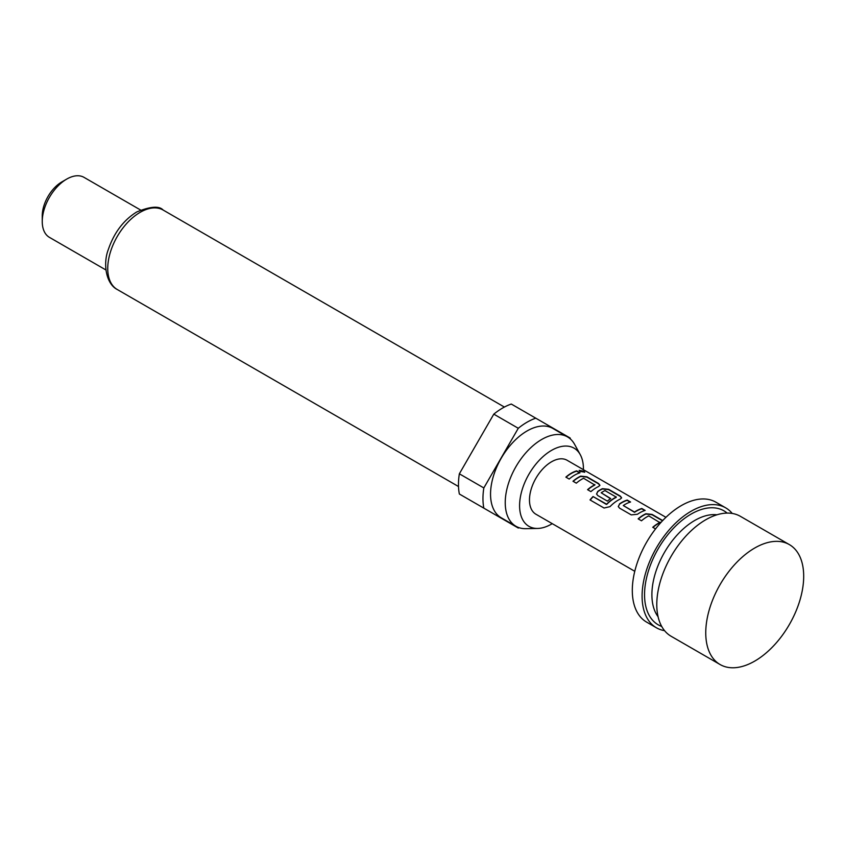 <?xml version="1.0" encoding="UTF-8"?>
<svg xmlns="http://www.w3.org/2000/svg" width="845" height="845" viewBox="0 0 845 845"><rect width="100%" height="100%" fill="white"/><g stroke="black" fill="none" stroke-linecap="round" stroke-linejoin="round"><path stroke-width="1.27" d="M584.624 472.281L579.174 470.528M580.061 471.425L584.761 472.144L583.832 471.214L579.174 470.348L580.061 471.425M662.501 520.774L652.013 514.721L645.865 514.056A30.821 17.787 120 0 0 643.573 515.239A30.821 17.787 120 0 0 638.355 518.978M662.712 520.552L652.076 514.415L645.886 513.76A31.159 17.988 120 0 0 643.573 514.954A31.159 17.988 120 0 0 638.144 518.862L641.492 520.795A31.159 17.988 120 0 1 646.911 516.876A31.159 17.988 120 0 1 648.78 515.894L660.019 522.685A30.821 17.787 120 0 0 658.17 523.657A30.821 17.787 120 0 0 652.942 527.407M630.18 502.12L627.17 500.377A30.821 17.787 120 0 0 621.846 502.69A30.821 17.787 120 0 0 619.522 504.18L618.276 506.546L619.543 508.13L631.247 514.88L637.426 514.267A31.159 17.988 120 0 1 639.781 512.767A31.159 17.988 120 0 1 645.168 510.433L641.82 508.5A31.159 17.988 120 0 0 636.443 510.834A31.159 17.988 120 0 0 634.532 512.038L623.283 505.542A31.159 17.988 120 0 1 625.194 504.338A31.159 17.988 120 0 1 630.571 502.004L627.233 500.071A31.159 17.988 120 0 0 621.846 502.405A31.159 17.988 120 0 0 619.491 503.916M644.777 510.549L641.767 508.806A30.821 17.787 120 0 0 636.443 511.119A30.821 17.787 120 0 0 634.553 512.302L634.532 512.038M621.593 497.969L620.262 496.395L608.569 489.646L602.411 488.97A30.821 17.787 120 0 0 600.13 490.153A30.821 17.787 120 0 0 597.795 491.642L596.581 494.114M616.227 496.86L616.206 497.388A30.821 17.787 120 0 0 614.357 498.37A30.821 17.787 120 0 0 606.784 504.307L593.042 496.533A31.159 17.988 120 0 0 590.021 499.923L604.059 508.025L609.984 506.651A31.159 17.988 120 0 1 618.065 500.219A31.159 17.988 120 0 1 620.378 499.025L621.624 497.811L620.325 496.089L608.632 489.329L602.443 488.674A31.159 17.988 120 0 0 600.13 489.868A31.159 17.988 120 0 0 597.774 491.378L596.559 494.008L597.816 495.582L607.397 501.117A31.159 17.988 120 0 1 610.692 498.55L601.186 492.783A31.159 17.988 120 0 1 603.108 491.589A31.159 17.988 120 0 1 604.978 490.596L616.227 497.092A31.159 17.988 120 0 0 614.357 498.085A31.159 17.988 120 0 0 606.699 504.085M610.491 498.687L601.186 492.783M599.865 485.431L598.545 483.858L586.842 477.098L580.695 476.432A30.821 17.787 120 0 0 578.403 477.605A30.821 17.787 120 0 0 573.185 481.354M594.869 484.534L594.869 484.766A31.159 17.988 120 0 0 593 485.748A31.159 17.988 120 0 0 587.571 489.667L590.919 491.6A31.159 17.988 120 0 1 596.338 487.681A31.159 17.988 120 0 1 598.651 486.488L599.908 485.273L598.598 483.541L586.905 476.791L580.716 476.136A31.159 17.988 120 0 0 578.403 477.33A31.159 17.988 120 0 0 572.984 481.238L576.322 483.171A31.159 17.988 120 0 1 581.751 479.252A31.159 17.988 120 0 1 583.61 478.27L594.848 485.062A30.821 17.787 120 0 0 593 486.033A30.821 17.787 120 0 0 587.771 489.783M579.607 472.915L576.596 471.183A30.821 17.787 120 0 0 571.273 473.496A30.821 17.787 120 0 0 566.055 477.245M789.346 544.592L740.378 516.327A69.248 39.979 120 0 0 705.755 519.759A69.248 39.979 120 0 0 660.515 580.779A69.248 39.979 120 0 0 671.131 636.274L720.098 664.54A69.248 39.979 120 0 0 754.722 661.107A69.248 39.979 120 0 0 799.962 600.087A69.248 39.979 120 0 0 789.346 544.592A69.248 39.979 120 0 0 754.722 548.025A69.248 39.979 120 0 0 709.483 609.044A69.248 39.979 120 0 0 720.098 664.54M725.686 507.845L715.895 502.194A69.248 39.979 120 0 0 681.271 505.616A69.248 39.979 120 0 0 636.031 566.646A69.248 39.979 120 0 0 646.647 622.131L656.438 627.793A69.248 39.979 -60 0 1 645.823 572.297A69.248 39.979 -60 0 1 691.062 511.278A69.248 39.979 -60 0 1 725.686 507.845A69.248 39.979 -60 0 1 732.245 513.454M664.571 630.666A69.248 39.979 -60 0 1 656.438 627.793M665.934 517.32L567.09 460.261A31.159 17.988 120 0 0 551.51 461.803A31.159 17.988 120 0 0 531.156 489.255A31.159 17.988 120 0 0 535.931 514.235L634.775 571.294M660.029 522.157L660.04 522.39A31.159 17.988 120 0 0 658.17 523.372A31.159 17.988 120 0 0 652.741 527.291L655.54 528.907M574.621 475.143A31.159 17.988 120 0 0 569.192 479.052L565.854 477.129A31.159 17.988 120 0 1 571.273 473.211A31.159 17.988 120 0 1 576.66 470.876L579.997 472.799A31.159 17.988 120 0 0 574.621 475.143M583.42 469.683A45.134 26.058 120 0 0 580.251 454.642A45.134 26.058 120 0 0 551.51 450.396A45.134 26.058 120 0 0 520.393 496.997A45.134 26.058 120 0 0 537.642 528.442A45.134 26.058 120 0 0 551.51 524.09A45.134 26.058 120 0 0 552.25 523.657M580.251 454.642L574.579 444.322A51.587 29.786 120 0 0 567.513 436.907A51.587 29.786 120 0 0 541.719 439.463A51.587 29.786 120 0 0 508.014 484.924A51.587 29.786 120 0 0 515.925 526.266A51.587 29.786 120 0 0 525.865 528.685L537.642 528.442M567.513 436.907L552.82 428.426A51.587 29.786 120 0 0 527.026 430.982A51.587 29.786 120 0 0 493.322 476.443A51.587 29.786 120 0 0 501.233 517.784L515.925 526.266M42.25 221.496L42.25 215.845A27.695 15.992 120 0 1 61.833 181.918L66.734 179.087A34.624 19.995 120 0 0 42.25 221.496A34.624 19.995 120 0 0 49.422 237.35L105.942 269.977M518.281 428.278A62.329 35.986 120 0 1 527.026 422.215A62.329 35.986 120 0 1 535.772 418.18L511.288 404.047A62.329 35.986 120 0 0 502.543 408.082A62.329 35.986 120 0 0 493.797 414.145L459.353 473.813A62.329 35.986 120 0 0 459.353 494.008L483.836 508.141A62.329 35.986 120 0 1 483.836 487.945L518.281 428.278L493.797 414.145M459.353 473.813L483.836 487.945M570.386 438.988A62.329 35.986 120 0 0 570.217 438.069L535.772 418.18M483.836 508.141L518.281 528.03A62.329 35.986 120 0 0 519.157 527.724M140.566 210.004L84.046 177.376A34.624 19.995 120 0 0 66.734 179.087L61.833 181.918M634.553 512.302L623.283 505.542M606.351 504.38L593.042 496.533M593.127 496.754A30.821 17.787 120 0 0 590.201 500.029M619.522 504.18L618.308 506.662M727.154 513.084A65.783 37.983 120 0 0 675.493 526.192A65.783 37.983 120 0 0 644.545 594.669A65.783 37.983 120 0 0 661.709 626.43M716.909 514.795A60.597 34.983 120 0 0 673.697 538.994A60.597 34.983 120 0 0 651.896 594.669A60.597 34.983 120 0 0 658.075 616.713M117.244 289.497C106.28 284.057 102.562 264.115 108.435 249.222C114.202 232.512 123.634 220.091 136.721 211.968C150.442 206.381 159.24 205.736 163.127 210.035A45.883 26.491 120 0 0 140.185 212.306A45.883 26.491 120 0 0 110.209 252.739A45.883 26.491 120 0 0 117.244 289.497L458.508 486.53M163.127 210.035L504.391 407.058"/></g></svg>
